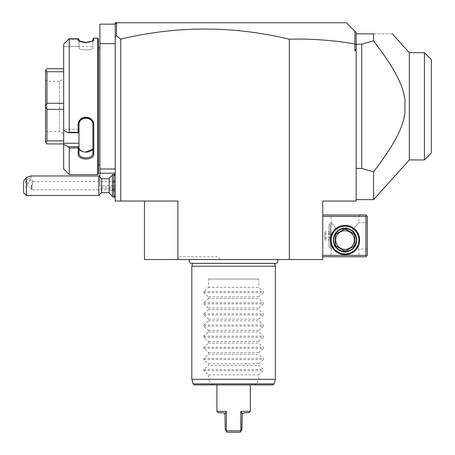 <?xml version="1.0" encoding="UTF-8"?>
<svg xmlns="http://www.w3.org/2000/svg" width="455" height="455" viewBox="0 0 455 455"><rect width="100%" height="100%" fill="white"/><g stroke="black" fill="none" stroke-linecap="round" stroke-linejoin="round"><path stroke-width="0.34" stroke-dasharray="2.27 1.71" d="M120.78 201.036L177.888 201.036L144.457 201.036L144.457 259.538L322.743 259.538L322.743 201.036L356.174 201.036L356.174 44.203L361.742 44.203L373.572 40.825L373.572 33.892C399.012 33.892 399.012 33.892 373.572 33.892L356.174 33.892L356.174 32.498L346.426 22.75L116.599 22.75L115.206 24.143L115.206 201.036L120.78 201.036L120.78 39.096C176.967 25.668 233.148 25.707 289.317 39.21L289.317 259.538M277.567 259.538L189.633 259.538L277.567 259.538M178.36 259.538L219.202 259.538L178.36 259.538M177.888 259.538L177.888 201.036L144.457 201.036M115.206 36.554L116.355 35.763L120.78 39.096M115.206 22.75L115.206 43.64L115.206 24.143L116.599 22.75L115.206 22.75M115.206 185.714L112.425 185.714L112.425 189.195L112.425 182.233L112.425 185.714L115.206 185.714L115.206 188.501L115.206 43.64L115.206 189.195L115.206 185.714L99.89 185.714L99.89 177.023M115.206 179.833L115.206 197.476L115.206 179.833M116.599 22.75L115.206 24.143L99.89 24.143L99.89 185.714M356.174 48.685L354.826 50.607L354.826 43.993L356.174 44.721M356.174 50.607L354.826 50.607M289.317 39.21C311.305 38.618 333.14 40.211 354.826 43.993M116.355 22.995L116.355 35.763M354.9 43.93L354.9 31.23M356.174 44.203L356.174 34.273M361.742 44.203L361.742 168.441L356.174 168.441M375.654 169.067L373.572 171.819L361.742 168.441M378.719 164.943L380.312 162.765M381.569 161.007L382.757 159.341M385.004 156.111L386.198 154.359M386.255 154.273L387.711 152.095M387.768 152.01L390.367 147.96M390.851 147.192L393.2 143.308M394.633 140.811L397.892 134.64M398.222 133.969L398.637 133.093M399.08 132.149L402.112 124.67M402.328 124.044L403.096 121.621M403.147 121.451L403.784 119.119M404.376 116.52L404.523 115.775M404.922 113.375L404.922 99.27L404.922 113.375L404.922 99.27L404.552 97.012M404.279 95.664L403.812 93.645M403.784 93.525L403.608 92.831M403.335 91.836L402.692 89.703M402.635 89.533L402.118 87.991M402.112 87.969L401.458 86.166M401.424 86.08L400.844 84.59M400.804 84.493L400.224 83.083M400.218 83.072L399.945 82.435M399.501 81.428L398.648 79.568M398.637 79.54L396.777 75.797M396.413 75.098L395.44 73.289M393.188 69.314L391.948 67.238M390.913 65.548L390.145 64.32M388.246 61.374L386.96 59.423M386.943 59.395L385.891 57.831M385.18 56.784L382.752 53.292M381.665 51.768L377.462 45.995M373.572 171.819L373.572 199.643M409.312 52.695L409.312 159.944M424.424 159.944L424.424 52.695M431.385 152.982L431.385 59.662M322.743 255.357L322.743 214.965L322.743 255.357L365.922 255.357L365.922 216.358L322.743 216.358M365.922 255.357L366.622 256.051L365.922 256.751L322.743 256.751M329.71 256.751L360.349 256.751L329.71 256.751L331.103 255.357L358.961 255.357L331.103 255.357L331.103 249.09L334.499 245.45C332.958 242.282 332.776 239.085 333.953 235.855A11.841 11.841 0 0 1 340.681 229.024C343.582 226.965 346.483 226.965 349.377 229.024A11.841 11.841 0 0 1 356.106 235.855C357.289 239.085 357.101 242.282 355.56 245.45C353.962 248.248 351.903 250.113 349.377 251.046C346.483 253.105 343.582 253.105 340.681 251.046A11.841 11.841 0 0 1 333.953 235.855L338.088 230.446L340.681 229.024L338.088 230.446L331.103 222.626L338.088 230.446L333.953 235.855A11.841 11.841 0 0 1 340.681 229.024C343.582 226.965 346.477 226.965 349.377 229.024L351.971 230.446L356.106 235.855A11.841 11.841 0 0 1 349.377 251.046C351.903 250.113 353.962 248.248 355.56 245.45L358.961 249.09L355.56 245.45C357.101 242.282 357.289 239.085 356.106 235.855A11.841 11.841 0 0 1 349.377 251.046C346.483 253.105 343.582 253.105 340.681 251.046C338.162 250.113 336.097 248.248 334.499 245.45L331.103 249.09L329.01 247.002L329.01 224.713L329.01 247.002L330.404 247.002L330.404 224.713L330.404 247.002M366.622 256.051L367.316 255.357L367.316 216.358L365.922 214.965L322.743 214.965M329.71 214.965L360.349 214.965L329.71 214.965L331.103 216.358L331.103 249.09L331.103 222.626L329.01 224.713L330.404 224.713M366.622 215.659L365.922 216.358M330.404 240.035A14.623 14.623 0 0 0 345.032 254.663A14.623 14.623 0 0 0 359.655 240.035A14.623 14.623 0 0 0 345.032 225.413A14.623 14.623 0 0 0 330.404 240.035M367.316 222.626L367.316 249.09L367.316 222.626L358.961 222.626L351.971 230.446L358.961 222.626L358.961 216.358L331.103 216.358L358.961 216.358L360.349 214.965M367.316 249.09L358.961 249.09L358.961 255.357L360.349 256.751M356.174 240.035A11.142 11.142 0 0 0 345.032 228.893A11.142 11.142 0 0 0 333.885 240.035A11.142 11.142 0 0 0 345.032 251.177A11.142 11.142 0 0 0 356.174 240.035A11.142 11.142 0 0 1 345.032 251.177A11.142 11.142 0 0 1 333.885 240.035A11.142 11.142 0 0 1 345.032 228.893A11.142 11.142 0 0 1 356.174 240.035M334.499 245.45C336.097 248.248 338.162 250.113 340.681 251.046A11.841 11.841 0 0 1 333.953 235.855C332.776 239.085 332.958 242.282 334.499 245.45M356.106 235.855L351.971 230.446L349.377 229.024A11.841 11.841 0 0 1 356.106 235.855M330.404 238.283L330.404 231.868L330.404 238.283L324.836 238.283L324.836 239.848L324.836 231.868L324.836 238.283M330.404 239.848L324.836 239.848M330.404 234.291L324.836 234.291M330.404 231.868L324.836 231.868M330.404 233.432L324.836 233.432M330.404 237.425L324.836 237.425M331.103 240.035A13.929 13.929 0 0 0 345.032 253.964A13.929 13.929 0 0 0 358.961 240.035A13.929 13.929 0 0 0 345.032 226.107A13.929 13.929 0 0 0 331.103 240.035A13.929 13.929 0 0 0 345.032 253.964A13.929 13.929 0 0 0 358.961 240.035A13.929 13.929 0 0 0 345.032 226.107A13.929 13.929 0 0 0 331.103 240.035A13.929 13.929 0 0 1 345.032 226.107A13.929 13.929 0 0 1 358.961 240.035A13.929 13.929 0 0 1 345.032 253.964A13.929 13.929 0 0 1 331.103 240.035M356.731 240.035A11.699 11.699 0 0 0 345.032 228.336A11.699 11.699 0 0 0 333.327 240.035A11.699 11.699 0 0 0 345.032 251.734A11.699 11.699 0 0 0 356.731 240.035M335.278 235.565L335.278 244.506L335.278 235.565A10.727 10.727 0 0 1 336.285 233.825L344.025 229.36L336.285 233.825A10.727 10.727 0 0 0 335.278 235.565L335.278 244.506A10.727 10.727 0 0 0 336.285 246.246L344.025 250.711A10.727 10.727 0 0 0 346.033 250.711L353.774 246.246A10.727 10.727 0 0 0 354.781 244.506L354.781 235.565A10.727 10.727 0 0 0 353.774 233.825L346.033 229.36A10.727 10.727 0 0 0 344.025 229.36A10.727 10.727 0 0 1 346.033 229.36L353.774 233.825A10.727 10.727 0 0 1 354.781 235.565L354.781 244.506A10.727 10.727 0 0 1 353.774 246.246L346.033 250.711A10.727 10.727 0 0 1 344.025 250.711L336.285 246.246A10.727 10.727 0 0 1 335.278 244.506A10.727 10.727 0 0 0 336.285 246.246L344.025 250.711A10.727 10.727 0 0 0 346.033 250.711L353.774 246.246A10.727 10.727 0 0 0 354.781 244.506L354.781 235.565A10.727 10.727 0 0 0 353.774 233.825L346.033 229.36A10.727 10.727 0 0 0 344.025 229.36L336.285 233.825A10.727 10.727 0 0 0 335.278 235.565M345.032 249.368A9.333 9.333 0 0 1 335.699 240.035A9.333 9.333 0 0 1 345.032 230.702A9.333 9.333 0 0 1 354.36 240.035A9.333 9.333 0 0 1 345.032 249.368M115.206 173.179L99.89 173.179M115.206 187.107L99.89 187.107M115.206 188.501L99.89 188.501L115.206 188.501M115.206 168.998L99.89 168.998M115.206 43.64L99.89 43.64M99.89 47.263L99.89 165.381L99.89 47.263M98.496 164.824L98.496 47.82L98.496 164.824M98.496 38.908L98.496 173.736M97.66 38.072L97.66 174.572M68.301 39.5L78.994 39.5L68.301 39.5L69.245 38.669L78.158 38.669L78.158 40.12L79.284 41.428L85.961 42.975L92.632 41.428L93.758 40.12L93.758 38.072M79.517 41.342L79.995 41.541M81.195 41.917L83.293 42.315M83.965 42.389L85.54 42.48M88.264 42.355L92.888 41.098L85.961 42.975L79.028 41.098M69.245 147.96L78.158 147.96L78.158 153.79C77.703 160.803 94.259 160.729 93.758 153.79L93.758 125.051C94.259 115.172 77.703 115.064 78.158 125.051L78.994 124.824L78.994 123.51L78.994 146.726L68.301 146.726L69.245 147.96L69.245 174.572M78.158 125.051L78.158 132.331L69.245 132.331L68.301 132.735L63.672 130.403L63.672 44.163L63.672 46.427L78.994 46.427L78.994 40.933L78.994 48.042L78.994 46.427L63.672 46.427L63.672 44.163M69.245 38.669L69.245 132.331M78.994 39.409L78.994 40.927L78.158 40.12M92.922 46.427L92.922 48.042L92.922 46.427L78.994 46.427L78.994 48.042L78.994 40.927M92.922 38.908L92.922 48.042C93.377 50.539 78.544 50.539 78.994 48.042C78.55 50.539 93.366 50.539 92.922 48.042L92.922 40.927M78.994 46.427L78.994 39.5M78.994 143.262L63.672 143.262L63.672 168.998M63.672 143.262L63.672 130.403M63.672 68.716L63.672 103.291L63.672 68.716L46.956 68.716L45.568 70.11L45.568 142.534L46.956 143.928L63.672 143.928L63.672 109.354L63.672 143.928M63.672 103.291L63.672 109.354L63.672 103.291L46.956 103.291L45.568 106.265M78.994 146.726L78.994 129.271L78.994 132.735L68.301 132.735M78.994 132.735L78.994 129.271L63.672 129.271L78.994 129.271L78.994 132.735L78.158 132.331M78.994 123.51C78.55 114.774 93.366 114.774 92.922 123.51C93.377 114.774 78.544 114.774 78.994 123.51L78.994 153.21L78.158 153.79M78.994 146.868L78.158 147.96M93.758 153.79L92.922 153.21L92.922 124.824C93.377 116.036 78.499 116.133 78.994 124.824L78.994 132.689M93.758 125.051L92.922 124.824L92.922 123.51L92.922 147.414L92.593 148.939M85.409 152.186L83.845 151.993L79.454 149.194M79.204 148.643L79.107 148.313M79.056 148.097L78.994 147.42M92.922 153.21L92.922 124.824M63.672 71.742L46.956 71.742L45.568 70.161M45.568 142.483L46.956 140.896L63.672 140.896M63.672 109.354L46.956 109.354L46.956 140.896M46.956 109.354L45.568 106.373M46.956 71.742L46.956 103.291M45.568 132.786L45.568 79.858L45.568 132.786L46.956 131.393L46.956 81.252L46.956 131.393L59.497 131.393L63.672 133.804L63.672 78.84L63.672 133.804M45.568 79.858L46.956 81.252L59.497 81.252L59.497 131.393L59.497 81.252L63.672 78.84M99.833 47.82L99.833 164.824M109.126 178.752L109.126 189.195A12.535 6.268 180 0 0 115.206 191.595M115.206 181.505L113.818 180.572L112.425 181.556L112.425 189.871L113.818 190.855L115.206 189.923M109.126 192.681L109.126 189.195M101.613 192.681L101.613 178.752M98.826 175.966L98.826 195.462M26.401 195.462L26.401 186.499L23.614 187.921L23.614 192.681M23.614 181.096L23.614 187.921M30.661 175.966L31.77 178.428L26.401 186.499M30.013 178.963A3.481 1.228 -49.1 0 1 28.028 182.392A3.481 1.228 -49.1 0 1 25.275 183.729A3.481 1.228 -49.1 0 1 25.088 183.228A3.481 1.228 -49.1 0 1 27.078 179.799A3.481 1.228 -49.1 0 1 29.831 178.462A3.481 1.228 -49.1 0 1 30.013 178.963M31.969 185.1L31.361 188.882L31.969 189.894L31.969 181.829L33.204 181.534L33.63 182.097L31.969 185.1L31.969 189.894L115.206 189.894L115.206 181.534L115.206 189.894M31.418 187.011L31.418 188.956A3.481 1.228 -49.1 0 1 31.185 188.848A3.481 1.228 -49.1 0 1 30.997 188.347A3.481 1.228 130.9 0 1 31.418 187.011L31.969 181.829M113.818 190.855L113.818 196.856A12.535 12.535 0 0 1 112.425 196.031M112.425 175.402A12.535 12.535 0 0 1 113.807 174.572L113.818 180.572M112.425 189.871L112.425 196.856M112.425 174.572L112.425 181.556M112.425 182.233L115.206 182.233L112.425 182.233M112.425 189.195L115.206 189.195L112.425 189.195M191.703 263.382A2.48 2.48 0 0 0 192.624 263.2L274.581 263.2A2.48 2.48 0 0 0 275.497 263.382L191.703 263.382M274.627 263.382L192.579 263.382M191.817 266.22L275.389 266.22M208.532 279.034L258.673 279.034L208.532 279.034L208.532 287.389L203.789 291.536L203.789 292.719L208.532 296.87L208.532 298.531L203.789 302.683L203.789 303.86L208.532 308.012L208.532 309.673L203.789 313.825L203.789 315.008L208.532 319.154L208.532 320.821L203.789 324.967L203.789 326.15L208.532 330.296L208.532 331.962L203.789 336.108L203.789 337.291L208.532 341.438L208.532 343.104L203.789 347.25L203.789 348.433L208.532 352.579L208.532 354.246L203.789 358.392L203.789 359.575L208.532 363.727L208.532 365.388L203.789 369.54L203.789 370.717L208.532 374.869L258.673 374.869L258.673 379.322L256.592 383.861L254.123 384.89L213.082 384.89L210.614 383.861L208.532 379.322L191.817 379.322M258.673 379.322L275.389 379.322M213.082 384.89L194.376 384.89M272.824 384.89L254.123 384.89M208.532 374.869L208.532 379.322M258.673 374.869L263.411 370.717L263.411 369.54L258.673 365.388L208.532 365.388M203.789 359.575L263.411 359.575L258.673 363.727L258.673 365.388M263.411 359.575L263.411 358.392L258.673 354.246L208.532 354.246M203.789 348.433L263.411 348.433L258.673 352.579L258.673 354.246M263.411 348.433L263.411 347.25L258.673 343.104L208.532 343.104M203.789 337.291L263.411 337.291L258.673 341.438L258.673 343.104M263.411 337.291L263.411 336.108L258.673 331.962L208.532 331.962M203.789 326.15L263.411 326.15L258.673 330.296L258.673 331.962M263.411 326.15L263.411 324.967L258.673 320.821L208.532 320.821M203.789 315.008L263.411 315.008L258.673 319.154L258.673 320.821M263.411 315.008L263.411 313.825L258.673 309.673L208.532 309.673M203.789 303.86L263.411 303.86L258.673 308.012L258.673 309.673M263.411 303.86L263.411 302.683L258.673 298.531L208.532 298.531M203.789 292.719L263.411 292.719L258.673 296.87L258.673 298.531M263.411 292.719L263.411 291.536L258.673 287.389L208.532 287.389M258.673 279.034L258.673 287.389M258.673 363.727L208.532 363.727M258.673 352.579L208.532 352.579M258.673 341.438L208.532 341.438M258.673 330.296L208.532 330.296M258.673 319.154L208.532 319.154M258.673 308.012L208.532 308.012M258.673 296.87L208.532 296.87M216.887 384.89L250.318 384.89L216.887 384.89M243.163 412.998L242.236 413.902L240.843 411.36L250.318 411.36M240.843 430.857L226.357 430.857L226.215 431.147L226.852 432.25L240.348 432.25L240.843 430.857M216.887 411.36L226.357 411.36M225.117 413.663L224.116 413.038M218.281 412.748L223.018 412.748M226.215 431.147L225.242 429.463L224.963 413.902M242.236 413.902L241.958 429.463L240.985 431.147M241.008 411.684L240.843 411.36M248.925 412.748L243.243 412.964M179.281 256.751L218.281 256.751L179.281 256.751L177.672 259.538M219.89 259.538L218.281 256.751M210.614 383.861L193.034 383.861M274.172 383.861L256.592 383.861M203.789 370.717L263.411 370.717M203.789 369.54L263.411 369.54M203.789 358.392L263.411 358.392M203.789 347.25L263.411 347.25M203.789 336.108L263.411 336.108M203.789 324.967L263.411 324.967M203.789 313.825L263.411 313.825M203.789 302.683L263.411 302.683M203.789 291.536L263.411 291.536M78.51 40.734L79.284 41.428L78.51 40.734M93.406 40.734L92.632 41.428L93.406 40.734M31.185 188.848L25.275 183.729M33.477 181.619L29.831 178.462M33.204 181.534L115.206 181.534"/><path stroke-width="0.68" d="M116.355 35.763L115.206 36.554L115.206 22.75L116.599 22.75L116.355 35.763L120.78 39.096C176.967 25.668 233.148 25.707 289.317 39.21C311.305 38.618 333.14 40.211 354.826 43.993L354.9 31.23L356.174 32.498L356.174 201.036L322.743 201.036L322.743 259.538L144.457 259.538L144.457 201.036M115.206 36.554L115.206 201.036L177.888 201.036L177.888 259.538M116.599 22.75L346.426 22.75L354.9 31.23M116.355 22.995L115.206 24.143L99.89 24.143L99.89 43.64L115.206 43.64M356.174 48.685L354.826 50.607L356.174 50.607M354.826 43.993L354.826 50.607M356.174 44.721L354.9 43.93M375.654 169.067L378.719 164.943M380.312 162.765L381.569 161.007M382.757 159.341L385.004 156.111M390.367 147.96L390.851 147.192M393.2 143.308L394.633 140.811M397.892 134.64L398.222 133.969M398.637 133.093L399.08 132.149M402.112 124.67L402.328 124.044M403.784 119.119L404.376 116.52M404.523 115.775L404.922 113.375C402.436 128.549 395.361 142.984 373.572 171.819L373.572 199.643L356.174 199.643M404.552 97.012L404.279 95.664M403.608 92.831L403.335 91.836M399.945 82.435L399.501 81.428M396.777 75.797L396.413 75.098M395.44 73.289L393.188 69.314M391.948 67.238L390.913 65.548M390.145 64.32L388.246 61.374M385.891 57.831L385.18 56.784M382.752 53.292L381.665 51.768M377.462 45.995L373.572 40.825L361.742 44.203L361.742 168.441L373.572 171.819M356.174 168.441L361.742 168.441M356.174 44.203L361.742 44.203M356.174 34.273L356.094 33.818L373.572 33.892L373.572 40.825C395.418 69.729 402.527 84.323 404.922 99.27L404.922 113.375M373.572 33.892C399.012 33.892 399.012 33.892 373.572 33.892M373.572 199.643L409.312 159.944L409.312 52.695L392.381 33.892M409.312 159.944L424.424 159.944L424.424 52.695L409.312 52.695M424.424 159.944L431.385 152.982L431.385 59.662L424.424 52.695M289.317 259.538L289.317 39.21M120.78 39.096L120.78 201.036M322.743 216.358L365.922 216.358L365.922 255.357L366.622 256.051L365.922 256.751L322.743 256.751M365.922 255.357L322.743 255.357M359.655 240.035A14.623 14.623 0 0 1 345.032 254.663A14.623 14.623 0 0 1 330.404 240.035A14.623 14.623 0 0 1 345.032 225.413A14.623 14.623 0 0 1 359.655 240.035M365.922 216.358L366.622 215.659L365.922 214.965L322.743 214.965M366.622 256.051L367.316 255.357L367.316 216.358L366.622 215.659M358.961 240.035A13.929 13.929 0 0 1 345.032 253.964A13.929 13.929 0 0 1 331.103 240.035A13.929 13.929 0 0 1 345.032 226.107A13.929 13.929 0 0 1 358.961 240.035M333.327 240.035A11.699 11.699 0 0 1 345.032 228.336A11.699 11.699 0 0 1 356.731 240.035A11.699 11.699 0 0 1 345.032 251.734A11.699 11.699 0 0 1 333.327 240.035M354.781 235.565L354.781 244.506A10.727 10.727 0 0 1 353.774 246.246L346.033 250.711A10.727 10.727 0 0 1 344.025 250.711L336.285 246.246A10.727 10.727 0 0 1 335.278 244.506L335.278 235.565A10.727 10.727 0 0 1 336.285 233.825L344.025 229.36A10.727 10.727 0 0 1 346.033 229.36L353.774 233.825A10.727 10.727 0 0 1 354.781 235.565M345.032 249.368A9.333 9.333 0 0 0 354.36 240.035A9.333 9.333 0 0 0 345.032 230.702A9.333 9.333 0 0 0 335.699 240.035A9.333 9.333 0 0 0 345.032 249.368M115.206 168.998L99.89 168.998L99.89 43.64M115.206 173.179L99.89 173.179L99.89 168.998M99.89 177.023L99.89 173.179M99.89 165.381A2.787 2.787 0 0 0 99.833 164.824L99.833 47.82A2.787 2.787 0 0 0 99.89 47.263M99.833 164.824L98.496 164.824M99.833 47.82L98.496 47.82M97.66 38.072L97.66 174.572L69.245 174.572L97.66 174.572L98.496 173.736L98.496 38.908L97.66 38.072L93.758 38.072L93.758 40.12L92.922 40.927L92.922 38.908L93.758 38.072M92.922 40.927L93.758 40.12L93.406 40.734L85.95 42.48L78.51 40.734L78.158 40.12L79.517 41.342M79.995 41.541L81.195 41.917M83.293 42.315L83.965 42.389M85.54 42.48L88.264 42.355M79.028 41.098L78.994 39.409L78.158 38.669L69.245 38.669L63.672 44.163L68.301 39.5M78.994 40.933L78.994 39.5M63.672 44.163L63.672 130.403L68.301 132.735L69.245 132.331L69.245 38.669M69.245 132.331L78.158 132.331L78.158 125.051C77.703 115.064 94.259 115.172 93.758 125.051L93.758 153.79C94.259 160.729 77.703 160.803 78.158 153.79L78.158 147.96L69.245 147.96L68.301 146.726L63.672 144.394L68.301 146.726L78.994 146.726L78.158 147.96M63.672 130.403L63.672 168.998L69.245 174.572L69.245 147.96M78.158 40.12L78.158 38.669L78.994 39.409M68.301 132.735L78.994 132.735L78.158 132.331M78.994 132.689L78.994 124.824C78.499 116.133 93.377 116.036 92.922 124.824L92.922 153.21C93.377 159.432 78.499 159.364 78.994 153.21L78.994 146.868M78.158 125.051L78.994 124.824L78.994 123.51M93.758 125.051L92.922 124.824M93.758 153.79L92.922 153.21C93.377 159.432 78.499 159.364 78.994 153.21L78.158 153.79M63.672 143.262L78.994 143.262L78.994 146.726M78.994 147.42L78.994 147.414C78.55 153.654 93.366 153.654 92.922 147.414L92.922 153.21M92.445 149.234L85.409 152.186M79.335 148.961L79.204 148.643M78.994 132.735L78.994 143.262M63.672 68.716L46.956 68.716L45.568 70.11L46.956 71.742L63.672 71.742M63.672 103.291L46.956 103.291L46.956 71.742M46.956 103.291L45.568 106.265L46.956 109.354L63.672 109.354M63.672 140.896L46.956 140.896L46.956 109.354M46.956 140.896L45.568 142.483L46.956 143.928L63.672 143.928M45.568 106.265L45.568 70.161M45.568 142.483L45.568 106.373M112.425 196.031A12.535 12.535 0 0 1 109.126 192.681L109.126 178.752L101.613 178.752L98.826 175.966L30.661 175.966L26.401 177.689L26.401 195.462L98.826 195.462L98.826 175.966M101.613 178.752L101.613 192.681L98.826 195.462M26.401 177.689L23.614 181.096L23.614 192.681L26.401 195.462M115.206 195.462L113.818 196.856L113.818 174.572L112.425 174.572L112.425 196.856L113.818 196.856A12.535 12.535 0 0 0 115.206 197.476M189.633 259.538A2.48 2.48 0 0 0 191.703 263.382L275.497 263.382A2.48 2.48 0 0 0 277.567 259.538M274.627 263.382L275.389 266.22L191.817 266.22L191.817 379.322L275.389 379.322L275.389 266.22M192.579 263.382L191.817 266.22M274.172 383.861L193.034 383.861L194.376 384.89L272.824 384.89L274.172 383.861L275.389 379.322M223.53 412.81L224.963 413.902L226.357 411.36L226.357 430.857L226.357 411.36L216.887 411.36L216.887 384.89M226.357 411.36L224.963 413.902L225.242 429.463L226.215 431.147L226.357 430.857L240.843 430.857L240.843 411.36L240.985 431.147L241.958 429.463L242.231 413.891M250.318 411.36L240.843 411.36L242.236 413.902L244.187 412.748L248.925 412.748L250.318 411.36L250.318 384.89M224.116 413.038L223.587 412.822M223.018 412.748L218.281 412.748L216.887 411.36M226.215 431.147L226.852 432.25L240.348 432.25L240.985 431.147M115.206 173.952A12.535 12.535 0 0 0 113.807 174.572L115.206 175.966M112.425 175.402A12.535 12.535 0 0 0 109.126 178.752M109.126 192.681L101.613 192.681M193.034 383.861L191.817 379.322"/></g></svg>
